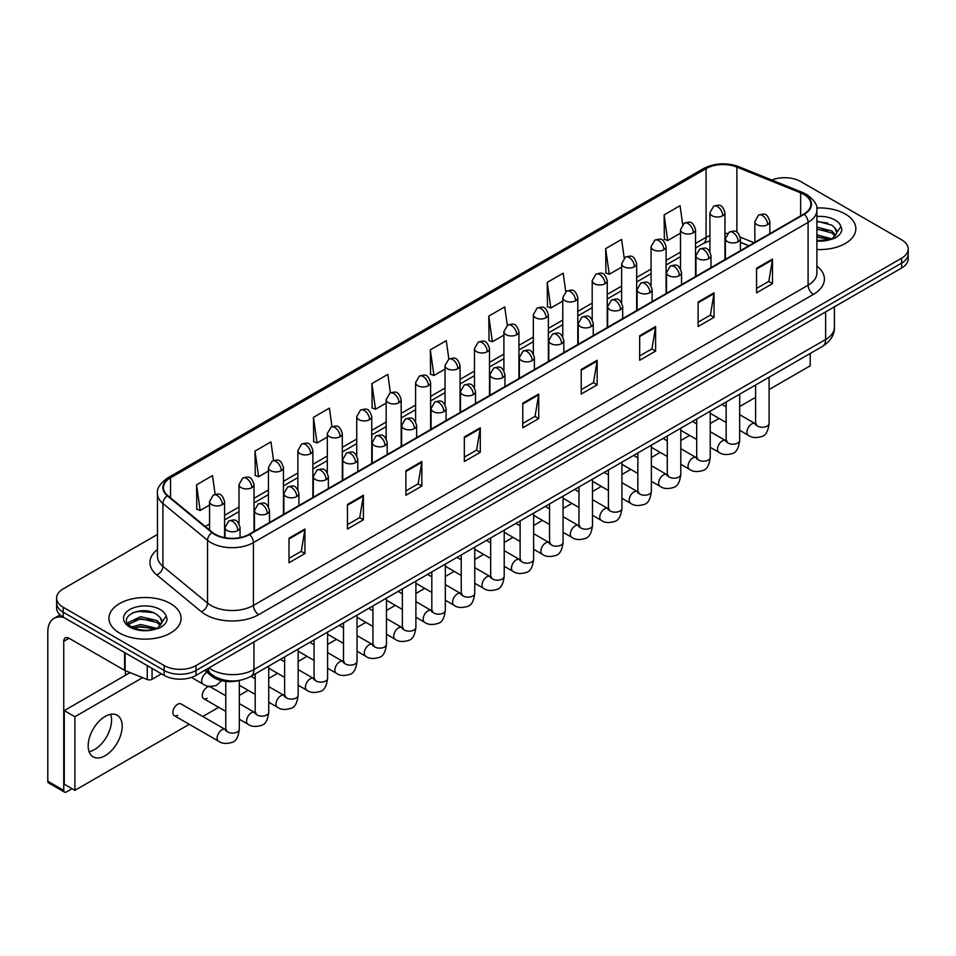 <?xml version="1.0" encoding="UTF-8"?>
<svg xmlns="http://www.w3.org/2000/svg" width="956" height="956" viewBox="0 0 956 956"><rect width="100%" height="100%" fill="white"/><g stroke="black" fill="none" stroke-linecap="round" stroke-linejoin="round"><path stroke-width="1.43" d="M748.787 245.823L740.422 242.442M239.789 680.361A22.538 13.014 180 0 1 211.575 676.083L204.668 670.395M845.283 214.036A36.065 20.817 0 0 0 816.747 208.014A36.065 20.817 0 0 1 845.283 214.036A36.065 20.817 0 0 1 855.847 228.759A36.065 20.817 0 0 0 845.283 214.036M170.526 603.595A36.065 20.817 0 0 0 131.223 599.089A36.065 20.817 0 0 0 108.96 618.317A36.065 20.817 0 0 0 119.524 633.039A36.065 20.817 0 0 0 158.827 637.556A36.065 20.817 0 0 0 181.09 618.317A36.065 20.817 0 0 0 170.526 603.595A36.065 20.817 0 0 0 131.223 599.089A36.065 20.817 0 0 0 108.96 618.317A36.065 20.817 0 0 0 119.524 633.039A36.065 20.817 0 0 0 158.827 637.556A36.065 20.817 0 0 0 181.09 618.317A36.065 20.817 0 0 0 170.526 603.595M803.841 194.403A24.043 13.886 180 0 1 810.879 204.214A24.043 13.886 180 0 1 803.841 214.036L249.157 534.273A24.043 13.886 180 0 1 212.471 532.42L167.826 495.614A24.043 13.886 180 0 1 163.476 487.656A24.043 13.886 180 0 1 170.526 477.833L706.09 168.626A24.043 13.886 180 0 1 736.885 167.073L800.626 192.849A24.043 13.886 180 0 1 803.841 194.403M804.259 194.152A24.641 14.232 0 0 0 800.973 192.562L737.219 166.786A24.641 14.232 0 0 0 705.659 168.387L170.096 477.594A24.641 14.232 0 0 0 167.336 495.817L211.969 532.623A24.641 14.232 0 0 0 249.588 534.524L804.259 214.275A24.641 14.232 0 0 0 804.259 194.152M157.465 534.452L63.204 588.872A22.538 13.014 0 0 0 56.607 598.074L56.607 607.897A22.538 13.014 0 0 0 63.204 617.098L164.157 675.378L164.157 670.467A22.538 13.014 0 0 0 196.028 670.467L901.604 263.115A22.538 13.014 0 0 0 908.2 253.914A22.538 13.014 0 0 1 901.604 263.115L196.028 670.467A22.538 13.014 0 0 1 164.157 670.467L63.204 612.187L164.157 670.467L164.157 665.555A22.538 13.014 0 0 0 196.028 665.555L901.604 258.204A22.538 13.014 0 0 0 908.2 249.002A22.538 13.014 0 0 0 901.604 239.801L800.65 181.521A22.538 13.014 0 0 0 771.827 180.051M56.607 602.985A22.538 13.014 0 0 0 63.204 612.187A22.538 13.014 0 0 1 56.607 602.985M289.011 538.204L289.011 562.737L304.952 553.536L304.952 529.003L289.011 538.204M289.011 558.388L301.283 551.301L304.88 529.815A6.011 3.466 -120 0 0 304.952 529.003M301.176 551.361L304.952 553.536M347.458 504.457L347.458 529.003L363.388 519.801L363.388 495.256L347.458 504.457M347.458 524.641L359.731 517.555L363.328 496.068A6.011 3.466 -120 0 0 363.388 495.256M359.623 517.614L363.388 519.801M405.894 470.722L405.894 495.256L421.835 486.054L421.835 461.509L405.894 470.722M405.894 490.906L418.166 483.82L421.775 462.334A6.011 3.466 -120 0 0 421.835 461.509M418.059 483.879L421.835 486.054M464.341 436.976L464.341 461.509L480.282 452.308L480.282 427.774L464.341 436.976M464.341 457.159L476.614 450.073L480.211 428.587A6.011 3.466 -120 0 0 480.282 427.774M476.506 450.133L480.282 452.308M756.555 268.266L756.555 292.811L772.496 283.609L772.496 259.064L756.555 268.266M756.555 288.449L768.827 281.363L772.424 259.877A6.011 3.466 -120 0 0 772.496 259.064M768.72 281.423L772.496 283.609M698.107 302.012L698.107 326.546L714.048 317.344L714.048 292.811L698.107 302.012M698.107 322.196L710.392 315.11L713.989 293.623A6.011 3.466 -120 0 0 714.048 292.811M710.284 315.169L714.048 317.344M639.672 335.747L639.672 360.293L655.601 351.091L655.601 326.546L639.672 335.747M639.672 355.931L651.944 348.844L655.541 327.358A6.011 3.466 -120 0 0 655.601 326.546M651.837 348.916L655.601 351.091M581.224 369.494L581.224 394.027L597.165 384.826L597.165 360.293L581.224 369.494M581.224 389.678L593.497 382.591L597.094 361.105A6.011 3.466 -120 0 0 597.165 360.293M593.389 382.651L597.165 384.826M522.777 403.229L522.777 427.774L538.718 418.573L538.718 394.027L522.777 403.229M522.777 423.424L535.061 416.326L538.658 394.852A6.011 3.466 -120 0 0 538.718 394.027M534.954 416.398L538.718 418.573M816.89 249.516A36.065 20.817 0 0 0 855.847 228.759A36.065 20.817 0 0 1 816.89 249.516M56.607 598.074A22.538 13.014 0 0 0 63.204 607.275L164.157 665.555M331.983 426.639L329.39 408.14L313.449 417.342L313.711 441.732M273.547 460.457L270.942 441.887L255.001 451.089L255.264 475.479M215.124 494.312L212.507 475.622L196.566 484.823L196.816 509.213M507.301 325.351L504.72 306.912L488.779 316.113L489.03 340.515M565.749 291.652L563.156 273.177L547.226 282.379L547.477 306.768M624.208 258.001L621.603 239.43L605.662 248.632L605.925 273.022M682.668 224.397L680.051 205.695L664.109 214.897L664.36 239.287M390.418 392.844L387.837 374.394L371.896 383.607L372.147 407.997M448.854 359.074L446.273 340.659L430.331 349.86L430.594 374.25M430.331 349.86L433.928 375.505L445.03 369.088M433.928 375.505L430.331 374.155M488.779 316.113L492.376 341.758L503.896 335.102M492.376 341.758L488.779 340.42M547.226 282.379L550.823 308.011L562.761 301.116M550.823 308.011L547.226 306.673M605.662 248.632L609.259 274.276L621.639 267.13M609.259 274.276L605.662 272.926M664.109 214.897L667.706 240.53L680.505 233.144M667.706 240.53L664.109 239.191M371.896 383.607L375.493 409.24L386.164 403.085M375.493 409.24L371.896 407.901M313.449 417.342L317.045 442.987L327.299 437.071M317.045 442.987L313.449 441.636M255.001 451.089L258.61 476.721L268.421 471.057M258.61 476.721L255.001 475.383M196.566 484.823L200.163 510.468L209.555 505.043M200.163 510.468L196.566 509.118M164.157 675.378A22.538 13.014 0 0 0 196.028 675.378L901.604 268.027A22.538 13.014 0 0 0 908.2 258.813L908.2 249.002M816.89 240.47L829.473 239.837L834.241 238.438C838.83 236.084 841.376 233.156 841.878 229.631L840.933 226.584L836.763 232.439A16.981 9.811 0 0 0 834.839 227.91L831.804 225.138L816.89 221.183M836.512 233.599L832.365 238.606M816.89 234.853L831.971 238.892M816.89 236.801L830.083 239.705M816.89 227.062L831.792 230.982L835.735 235.092M816.89 229.01L831.792 232.929L835.078 236.013M834.839 227.91L836.751 232.666M816.89 221.649L827.753 223.035M816.89 229.44L827.585 230.778M816.89 237.231L827.585 238.57M161.767 623.169L162.018 621.998A16.981 9.811 0 0 0 160.094 617.468L157.059 614.696C141.392 603.63 115.306 618.078 131.414 626.67C137.987 630.231 145.754 631.139 154.717 629.395L159.497 628.008C164.074 625.654 166.619 622.715 167.133 619.189L166.189 616.142L157.609 628.176M131.916 626.969L140.628 624.495L157.214 628.451M152.829 628.14L139.289 626.969L133.912 627.949L140.628 626.443L155.326 629.263M128.104 623.814L128.618 622.344L140.628 616.704L157.035 620.54L160.99 624.65M128.582 624.376L140.628 618.652L157.035 622.487L160.333 625.582M160.094 617.468L162.006 622.237M132.633 612.736L139.289 611.386L153.008 612.605M133.9 620.157L139.289 619.177L152.829 620.348M94.548 749.552A24.043 13.886 120 0 0 110.657 714.299A24.043 13.886 120 0 1 94.548 749.552A24.043 13.886 120 0 1 89.087 751.667A24.043 13.886 120 0 0 94.548 749.552M152.064 668.399L152.064 679.286L161.492 673.837M64.327 617.743A30.054 17.351 -120 0 0 54.026 618.365A30.054 17.351 -120 0 0 47.8 632.131L47.8 781.207L63.741 790.409L63.741 641.333A7.517 4.338 60 0 1 65.295 637.891A7.517 4.338 60 0 1 69.047 638.261L124.603 670.335L124.603 652.542M63.741 790.409A3.752 2.175 120 0 0 64.518 792.13L48.577 782.928A3.752 2.175 -60 0 1 47.8 781.207M64.518 792.13A3.752 2.175 120 0 0 66.394 791.938L72.023 788.688M125.367 675.318L125.367 670.682M152.064 679.286A3.752 2.175 180 0 1 147.26 679.525L125.105 670.574A3.752 2.175 180 0 1 124.603 670.335M174.267 715.65L218.53 741.199A6.764 3.908 -60 0 1 217.49 735.785A6.764 3.908 -60 0 1 221.911 729.822A6.764 3.908 -60 0 1 222.21 729.667A6.764 3.908 -60 0 1 225.293 729.488L181.031 703.939A6.764 3.908 120 0 0 177.649 704.273A6.764 3.908 120 0 0 173.227 710.236A6.764 3.908 120 0 0 174.267 715.65A6.764 3.908 120 0 0 177.649 715.315M225.771 695.777L210.463 686.946A6.764 3.908 120 0 0 207.082 687.28A6.764 3.908 120 0 0 202.66 693.243A6.764 3.908 120 0 0 203.7 698.657A6.764 3.908 120 0 0 207.082 698.322M105.184 755.682A24.043 13.886 120 0 0 120.886 734.495A24.043 13.886 120 0 0 117.206 715.231A24.043 13.886 120 0 0 105.184 716.414A24.043 13.886 120 0 0 89.47 737.602A24.043 13.886 120 0 0 93.162 756.877A24.043 13.886 120 0 0 105.184 755.682M769.102 389.546L810.21 365.813L810.21 353.469M142.587 677.649L74.891 716.725L74.891 790.349L189.276 724.313M202.791 716.498L218.709 707.321M239.299 695.43L248.142 690.328M268.732 678.437L277.575 673.335M298.164 661.444L307.007 656.342M327.597 644.452L336.44 639.349M357.03 627.459L365.873 622.356M386.463 610.466L395.306 605.363M415.896 593.473L424.739 588.358M445.329 576.48L454.172 571.365M474.762 559.487L483.605 554.372M504.206 542.494L513.049 537.38M533.639 525.489L542.482 520.387M563.072 508.496L571.915 503.394M592.505 491.504L601.348 486.401M621.938 474.511L630.781 469.408M651.371 457.518L660.214 452.415M680.803 440.525L689.646 435.422M710.236 423.532L719.079 418.429M739.669 406.539L755.587 397.349M130.088 672.594L64.267 710.595L64.267 784.207L74.891 790.349M74.891 716.725L64.267 710.595M211.575 674.446L211.575 676.083M816.89 266.055A37.571 21.689 180 0 1 813.401 294.4L258.729 614.636A7.517 4.338 60 0 1 253.412 605.435L808.095 285.199A30.054 17.351 0 0 0 816.89 272.926L816.89 210.105A30.054 17.351 180 0 1 808.095 222.378A7.517 4.338 -120 0 0 804.259 214.275M258.729 614.636A37.571 21.689 180 0 1 205.6 614.636A37.571 21.689 180 0 1 201.381 611.744L156.748 574.938A37.571 21.689 180 0 1 157.465 549.485M210.906 605.435A30.054 17.351 0 0 0 253.412 605.435L253.412 542.614A30.054 17.351 180 0 1 207.536 540.295L162.902 503.489A30.054 17.351 180 0 1 157.465 493.547L157.465 556.368A30.054 17.351 0 0 0 162.902 566.322L207.536 603.116A30.054 17.351 0 0 0 210.906 605.435M816.89 210.105C817.894 205.409 814.44 200.174 806.529 194.403L802.586 192.479A7.517 3.513 112 0 0 800.973 192.562M802.586 192.479L738.833 166.714C726.393 162.305 714.574 162.95 703.389 168.626A7.517 4.338 60 0 1 705.659 168.387M170.096 477.594A7.517 4.338 -120 0 0 167.826 477.833C160.022 483.437 156.581 488.671 157.465 493.547M167.336 495.817A7.517 5.031 129.5 0 0 162.902 503.489L162.902 566.322A7.517 5.031 -50.5 0 1 156.748 574.938M738.833 166.714A7.517 3.513 112 0 0 737.219 166.786M211.969 532.623A7.517 5.031 129.5 0 0 207.536 540.295L207.536 603.116A7.517 5.031 -50.5 0 1 201.381 611.744M249.588 534.524A7.517 4.338 60 0 1 253.412 542.614L808.095 222.378L808.095 285.199A7.517 4.338 60 0 0 813.401 294.4M196.028 665.555L196.028 675.378M901.604 258.204L901.604 268.027M63.204 607.275L63.204 617.098M170.526 477.833L170.526 497.837M800.626 192.849L800.626 215.889M736.885 167.073L736.885 232.224M754.105 242.752L740.291 237.16M727.397 233.503A24.043 13.886 0 0 0 724.959 233.324M709.938 235.535A24.043 13.886 0 0 0 706.09 237.339L695.526 243.433M706.09 168.626L706.09 237.339A13.527 7.803 60 0 1 703.281 243.529L695.526 248.01M680.505 252.109L666.093 260.426M651.072 269.102L636.66 277.419M621.639 286.107L607.227 294.424M592.194 303.1L577.794 311.417M562.761 320.093L548.362 328.41M533.329 337.086L518.929 345.403M503.896 354.079L489.496 362.396M474.463 371.071L460.063 379.389M445.03 388.064L430.618 396.382M415.597 405.057L401.185 413.374M386.164 422.05L371.753 430.367M356.731 439.043L342.32 447.36M327.299 456.036L312.887 464.353M297.866 473.029L283.454 481.346M268.421 490.022L254.021 498.339M238.988 507.015L224.588 515.332M209.555 524.008L205.265 526.481M522.777 404.006L538.658 394.852M581.224 370.271L597.094 361.105M639.672 336.524L655.541 327.358M698.107 302.789L713.989 293.623M756.555 269.042L772.424 259.877M464.341 437.752L480.211 428.587M405.894 471.499L421.775 462.334M347.458 505.234L363.328 496.068M289.011 538.981L304.88 529.815M208.946 667.921A30.054 17.351 0 0 0 211.443 669.547A30.054 17.351 0 0 0 253.949 669.547L825.625 339.488A30.054 17.351 0 0 0 834.421 327.227C834.648 334.684 830.668 341.065 822.507 346.371L250.831 676.43A15.033 8.676 60 0 0 253.949 669.547L253.949 641.942M825.625 311.883L825.625 339.488A15.033 8.676 60 0 1 822.507 346.371M208.133 668.387A15.033 10.05 129.5 0 0 210.822 673.849L205.815 669.726M767.656 224.672A7.517 4.338 0 0 0 769.855 221.613C766.808 211.969 763.844 213.893 758.586 215.1A7.517 4.338 60 0 1 762.35 215.47A7.517 4.338 -120 0 1 767.656 224.672A7.517 4.338 0 0 1 757.033 224.672A7.517 4.338 0 0 1 754.834 221.613L758.586 215.1M739.669 430.32L748.333 435.315A6.764 3.908 -60 0 1 747.305 429.901A6.764 3.908 -60 0 1 751.715 423.938A6.764 3.908 -60 0 1 752.014 423.783A6.764 3.908 -60 0 1 755.097 423.604L739.669 414.701M755.969 424.285L755.36 424.787L755.587 423.329A6.764 3.908 -0 0 0 757.558 426.089A6.764 3.908 -0 0 0 766.82 426.257A6.764 3.908 -0 0 0 769.102 423.329C768.182 431.18 765.744 435.566 761.812 436.486C756.16 438.207 751.667 437.812 748.333 435.315M722.76 215.757A7.517 4.338 0 0 0 724.959 212.686C721.911 203.042 718.948 204.966 713.69 206.173A7.517 4.338 60 0 1 717.454 206.544A7.517 4.338 -120 0 1 722.76 215.757A7.517 4.338 0 0 1 712.136 215.757A7.517 4.338 0 0 1 709.938 212.686L713.69 206.173M738.223 241.677A7.517 4.338 0 0 0 740.422 238.606C737.375 228.962 734.411 230.886 729.153 232.093A7.517 4.338 60 0 1 732.905 232.463A7.517 4.338 -120 0 1 738.223 241.677A7.517 4.338 0 0 1 727.6 241.677A7.517 4.338 0 0 1 725.401 238.606L729.153 232.093M710.236 447.312L718.9 452.308A6.764 3.908 -60 0 1 717.872 446.894A6.764 3.908 -60 0 1 722.282 440.931A6.764 3.908 -60 0 1 722.581 440.776A6.764 3.908 -60 0 1 725.664 440.596L710.236 431.694M726.536 441.278L725.927 441.78L726.154 440.322A6.764 3.908 -0 0 0 728.125 443.082A6.764 3.908 -0 0 0 737.387 443.249A6.764 3.908 -0 0 0 739.669 440.322C738.749 448.173 736.311 452.558 732.38 453.479C726.727 455.199 722.234 454.805 718.9 452.308M708.79 258.67A7.517 4.338 0 0 0 710.989 255.599C707.942 245.955 704.978 247.879 699.72 249.086A7.517 4.338 60 0 1 703.473 249.468A7.517 4.338 -120 0 1 708.79 258.67A7.517 4.338 0 0 1 698.167 258.67A7.517 4.338 0 0 1 695.968 255.599L699.72 249.086M680.803 464.305L689.467 469.3A6.764 3.908 -60 0 1 688.428 463.887A6.764 3.908 -60 0 1 692.849 457.924A6.764 3.908 -60 0 1 693.148 457.769A6.764 3.908 -60 0 1 696.231 457.589L680.803 448.687M697.103 458.271L696.494 458.772L696.709 457.315A6.764 3.908 -0 0 0 698.693 460.075A6.764 3.908 -0 0 0 707.954 460.242A6.764 3.908 -0 0 0 710.236 457.315C709.316 465.166 706.878 469.551 702.947 470.471C697.294 472.192 692.801 471.798 689.467 469.3M679.358 275.663A7.517 4.338 0 0 0 681.556 272.591C678.509 262.948 675.545 264.872 670.287 266.079A7.517 4.338 60 0 1 674.04 266.461A7.517 4.338 -120 0 1 679.358 275.663A7.517 4.338 0 0 1 668.734 275.663A7.517 4.338 0 0 1 666.523 272.591L670.287 266.079M651.371 481.298L660.034 486.293A6.764 3.908 -60 0 1 658.995 480.88A6.764 3.908 -60 0 1 663.416 474.917A6.764 3.908 -60 0 1 663.715 474.762A6.764 3.908 -60 0 1 666.798 474.582L651.371 465.68M667.67 475.263L667.061 475.765L667.276 474.307A6.764 3.908 -0 0 0 669.26 477.068A6.764 3.908 -0 0 0 678.509 477.235A6.764 3.908 -0 0 0 680.803 474.307C679.883 482.159 677.446 486.544 673.514 487.464C667.862 489.185 663.368 488.791 660.034 486.293M649.925 292.656A7.517 4.338 0 0 0 652.123 289.584C649.076 279.941 646.113 281.865 640.855 283.072A7.517 4.338 60 0 1 644.607 283.454A7.517 4.338 -120 0 1 649.925 292.656A7.517 4.338 0 0 1 639.301 292.656A7.517 4.338 0 0 1 637.09 289.584L640.855 283.072M621.938 498.291L630.602 503.298A6.764 3.908 -60 0 1 629.562 497.873A6.764 3.908 -60 0 1 633.983 491.91A6.764 3.908 -60 0 1 634.282 491.754A6.764 3.908 -60 0 1 637.365 491.575L621.938 482.672M638.238 492.256L637.628 492.758L637.843 491.3A6.764 3.908 -0 0 0 639.827 494.061A6.764 3.908 -0 0 0 649.076 494.228A6.764 3.908 -0 0 0 651.371 491.3C650.438 499.151 648.013 503.537 644.081 504.457C638.429 506.178 633.936 505.784 630.602 503.298M693.327 232.75A7.517 4.338 0 0 0 695.526 229.679C692.479 220.035 689.515 221.959 684.257 223.166A7.517 4.338 60 0 1 688.021 223.537A7.517 4.338 -120 0 1 693.327 232.75A7.517 4.338 0 0 1 682.703 232.75A7.517 4.338 0 0 1 680.505 229.679L684.257 223.166M663.894 249.743A7.517 4.338 0 0 0 666.093 246.672C663.046 237.028 660.082 238.952 654.824 240.159A7.517 4.338 60 0 1 658.576 240.542A7.517 4.338 -120 0 1 663.894 249.743A7.517 4.338 0 0 1 653.271 249.743A7.517 4.338 0 0 1 651.072 246.672L654.824 240.159M634.461 266.736A7.517 4.338 0 0 0 636.66 263.665C633.613 254.021 630.649 255.945 625.391 257.152A7.517 4.338 60 0 1 629.144 257.534A7.517 4.338 -120 0 1 634.461 266.736A7.517 4.338 0 0 1 623.838 266.736A7.517 4.338 0 0 1 621.639 263.665L625.391 257.152M840.933 226.584A21.498 12.404 0 0 0 834.97 219.988A21.498 12.404 0 0 0 816.89 216.462M816.89 241.055A21.498 12.404 0 0 0 829.473 239.837M166.189 616.142A21.498 12.404 0 0 0 160.226 609.546A21.498 12.404 0 0 0 129.825 609.546A21.498 12.404 0 0 0 129.825 627.1A21.498 12.404 0 0 0 154.717 629.395M63.741 641.333L69.047 638.261M125.105 652.828L125.105 670.574M147.26 679.525L147.26 665.615M620.492 309.648A7.517 4.338 0 0 0 622.691 306.577C619.643 296.946 616.68 298.858 611.422 300.076A7.517 4.338 60 0 1 615.174 300.447A7.517 4.338 -120 0 1 620.492 309.648A7.517 4.338 0 0 1 609.856 309.648A7.517 4.338 0 0 1 607.658 306.577L611.422 300.076M592.505 515.284L601.169 520.291A6.764 3.908 -60 0 1 600.129 514.866A6.764 3.908 -60 0 1 604.551 508.903A6.764 3.908 -60 0 1 604.849 508.747A6.764 3.908 -60 0 1 607.932 508.568L592.505 499.665M608.805 509.261L608.195 509.751L608.41 508.293A6.764 3.908 -0 0 0 610.394 511.054A6.764 3.908 -0 0 0 619.643 511.221A6.764 3.908 -0 0 0 621.938 508.293C621.006 516.144 618.58 520.53 614.636 521.45C608.996 523.171 604.503 522.789 601.169 520.291M591.059 326.641A7.517 4.338 0 0 0 593.258 323.57C590.211 313.938 587.247 315.85 581.989 317.069A7.517 4.338 60 0 1 585.741 317.44A7.517 4.338 -120 0 1 591.059 326.641A7.517 4.338 0 0 1 580.423 326.641A7.517 4.338 0 0 1 578.225 323.57L581.989 317.069M563.072 532.277L571.736 537.284A6.764 3.908 -60 0 1 570.696 531.859A6.764 3.908 -60 0 1 575.118 525.908A6.764 3.908 -60 0 1 575.416 525.74A6.764 3.908 -60 0 1 578.5 525.573L563.072 516.658M579.36 526.254L578.762 526.744L578.978 525.286A6.764 3.908 -0 0 0 580.961 528.047A6.764 3.908 -0 0 0 590.211 528.214A6.764 3.908 -0 0 0 592.505 525.286C591.573 533.137 589.147 537.523 585.203 538.443C579.551 540.164 575.07 539.782 571.736 537.284M561.614 343.634A7.517 4.338 0 0 0 563.825 340.563C560.766 330.931 557.802 332.843 552.544 334.062A7.517 4.338 60 0 1 556.308 334.433A7.517 4.338 -120 0 1 561.614 343.634A7.517 4.338 0 0 1 550.991 343.634A7.517 4.338 0 0 1 548.792 340.563L552.544 334.062M533.639 549.27L542.303 554.277A6.764 3.908 -60 0 1 541.263 548.852A6.764 3.908 -60 0 1 545.685 542.9A6.764 3.908 -60 0 1 545.984 542.733A6.764 3.908 -60 0 1 549.067 542.566L533.639 533.651M549.927 543.247L549.33 543.737L549.545 542.279A6.764 3.908 -0 0 0 551.528 545.04A6.764 3.908 -0 0 0 560.778 545.207A6.764 3.908 -0 0 0 563.072 542.279C562.14 550.13 559.714 554.516 555.771 555.436C550.118 557.157 545.625 556.774 542.303 554.277M605.029 283.729A7.517 4.338 0 0 0 607.227 280.658C604.18 271.026 601.216 272.938 595.958 274.157A7.517 4.338 60 0 1 599.711 274.527A7.517 4.338 -120 0 1 605.029 283.729A7.517 4.338 0 0 1 594.405 283.729A7.517 4.338 0 0 1 592.194 280.658L595.958 274.157M575.596 300.722A7.517 4.338 0 0 0 577.794 297.651C574.747 288.019 571.784 289.931 566.526 291.15A7.517 4.338 60 0 1 570.278 291.52A7.517 4.338 -120 0 1 575.596 300.722A7.517 4.338 0 0 1 564.972 300.722A7.517 4.338 0 0 1 562.761 297.651L566.526 291.15M546.163 317.715A7.517 4.338 0 0 0 548.362 314.644C545.314 305.012 542.351 306.924 537.093 308.143A7.517 4.338 60 0 1 540.845 308.513A7.517 4.338 -120 0 1 546.163 317.715A7.517 4.338 0 0 1 535.527 317.715A7.517 4.338 0 0 1 533.329 314.644L537.093 308.143M532.181 360.627A7.517 4.338 0 0 0 534.392 357.556C531.333 347.924 528.369 349.836 523.111 351.055A7.517 4.338 60 0 1 526.875 351.426A7.517 4.338 -120 0 1 532.181 360.627A7.517 4.338 0 0 1 521.558 360.627A7.517 4.338 0 0 1 519.359 357.556L523.111 351.055M504.206 566.263L512.87 571.27A6.764 3.908 -60 0 1 511.83 565.844A6.764 3.908 -60 0 1 516.252 559.893A6.764 3.908 -60 0 1 516.551 559.726A6.764 3.908 -60 0 1 519.622 559.559L504.206 550.644M520.494 560.24L519.897 560.742L520.112 559.272A6.764 3.908 -0 0 0 522.096 562.032A6.764 3.908 -0 0 0 531.345 562.2A6.764 3.908 -0 0 0 533.639 559.272C532.707 567.123 530.281 571.509 526.338 572.429C520.685 574.15 516.192 573.767 512.87 571.27M502.748 377.62A7.517 4.338 0 0 0 504.947 374.549C501.9 364.917 498.936 366.829 493.678 368.048A7.517 4.338 60 0 1 497.443 368.419A7.517 4.338 -120 0 1 502.748 377.62A7.517 4.338 0 0 1 492.125 377.62A7.517 4.338 0 0 1 489.926 374.549L493.678 368.048M474.762 583.256L483.437 588.263A6.764 3.908 -60 0 1 482.398 582.837A6.764 3.908 -60 0 1 486.807 576.886A6.764 3.908 -60 0 1 487.118 576.719A6.764 3.908 -60 0 1 490.189 576.552L474.762 567.637M491.061 577.233L490.464 577.735L490.679 576.265A6.764 3.908 -0 0 0 492.663 579.025A6.764 3.908 -0 0 0 501.912 579.193A6.764 3.908 -0 0 0 504.206 576.265C503.274 584.116 500.836 588.514 496.905 589.422C491.253 591.143 486.759 590.76 483.437 588.263M473.316 394.613A7.517 4.338 0 0 0 475.514 391.542C472.467 381.91 469.504 383.822 464.246 385.041A7.517 4.338 60 0 1 468.01 385.411A7.517 4.338 -120 0 1 473.316 394.613A7.517 4.338 0 0 1 462.692 394.613A7.517 4.338 0 0 1 460.493 391.542L464.246 385.041M445.329 600.249L453.992 605.256A6.764 3.908 -60 0 1 452.965 599.83A6.764 3.908 -60 0 1 457.374 593.879A6.764 3.908 -60 0 1 457.673 593.712A6.764 3.908 -60 0 1 460.756 593.545L445.329 584.63M461.629 594.226L461.031 594.728L461.246 593.258A6.764 3.908 -0 0 0 463.218 596.018A6.764 3.908 -0 0 0 472.479 596.186A6.764 3.908 -0 0 0 474.762 593.258C473.841 601.121 471.404 605.507 467.472 606.427C461.82 608.135 457.327 607.753 453.992 605.256M443.883 411.606A7.517 4.338 0 0 0 446.082 408.535C443.034 398.903 440.071 400.827 434.813 402.034A7.517 4.338 60 0 1 438.565 402.404A7.517 4.338 -120 0 1 443.883 411.606A7.517 4.338 0 0 1 433.259 411.606A7.517 4.338 0 0 1 431.06 408.535L434.813 402.034M415.896 617.241L424.56 622.248A6.764 3.908 -60 0 1 423.532 616.823A6.764 3.908 -60 0 1 427.941 610.872A6.764 3.908 -60 0 1 428.24 610.705A6.764 3.908 -60 0 1 431.323 610.537L415.896 601.623M432.196 611.219L431.586 611.721L431.813 610.251A6.764 3.908 -0 0 0 433.785 613.011A6.764 3.908 -0 0 0 443.046 613.19A6.764 3.908 -0 0 0 445.329 610.251C444.409 618.114 441.971 622.499 438.039 623.42C432.387 625.128 427.894 624.746 424.56 622.248M414.45 428.599A7.517 4.338 0 0 0 416.649 425.528C413.601 415.896 410.638 417.82 405.38 419.027A7.517 4.338 60 0 1 409.132 419.397A7.517 4.338 -120 0 1 414.45 428.599A7.517 4.338 0 0 1 403.826 428.599A7.517 4.338 0 0 1 401.628 425.528L405.38 419.027M386.463 634.234L395.127 639.241A6.764 3.908 -60 0 1 394.087 633.828A6.764 3.908 -60 0 1 398.509 627.865A6.764 3.908 -60 0 1 398.807 627.698A6.764 3.908 -60 0 1 401.89 627.53L386.463 618.628M402.763 628.212L402.153 628.713L402.368 627.255A6.764 3.908 -0 0 0 404.352 630.016A6.764 3.908 -0 0 0 413.613 630.183A6.764 3.908 -0 0 0 415.896 627.255C414.976 635.107 412.538 639.492 408.606 640.412C402.954 642.121 398.461 641.739 395.127 639.241M516.73 334.708A7.517 4.338 0 0 0 518.929 331.636C515.881 322.005 512.918 323.917 507.66 325.136A7.517 4.338 60 0 1 511.412 325.506A7.517 4.338 -120 0 1 516.73 334.708A7.517 4.338 0 0 1 506.094 334.708A7.517 4.338 0 0 1 503.896 331.636L507.66 325.136M487.285 351.7A7.517 4.338 0 0 0 489.496 348.629C486.437 338.998 483.473 340.91 478.215 342.129A7.517 4.338 60 0 1 481.979 342.499A7.517 4.338 -120 0 1 487.285 351.7A7.517 4.338 0 0 1 476.662 351.7A7.517 4.338 0 0 1 474.463 348.629L478.215 342.129M457.852 368.693A7.517 4.338 0 0 0 460.063 365.622C457.004 355.99 454.04 357.903 448.782 359.121A7.517 4.338 60 0 1 452.547 359.492A7.517 4.338 -120 0 1 457.852 368.693A7.517 4.338 0 0 1 447.229 368.693A7.517 4.338 0 0 1 445.03 365.622L448.782 359.121M428.419 385.686A7.517 4.338 0 0 0 430.618 382.615C427.571 372.983 424.607 374.895 419.349 376.114A7.517 4.338 60 0 1 423.114 376.485A7.517 4.338 -120 0 1 428.419 385.686A7.517 4.338 0 0 1 417.796 385.686A7.517 4.338 0 0 1 415.597 382.615L419.349 376.114M398.987 402.679A7.517 4.338 0 0 0 401.185 399.608C398.138 389.976 395.175 391.9 389.917 393.107A7.517 4.338 60 0 1 393.681 393.478A7.517 4.338 -120 0 1 398.987 402.679A7.517 4.338 0 0 1 388.363 402.679A7.517 4.338 0 0 1 386.164 399.608L389.917 393.107M385.017 445.592A7.517 4.338 0 0 0 387.216 442.52C384.169 432.889 381.205 434.813 375.947 436.02A7.517 4.338 60 0 1 379.699 436.39A7.517 4.338 -120 0 1 385.017 445.592A7.517 4.338 0 0 1 374.394 445.592A7.517 4.338 0 0 1 372.195 442.52L375.947 436.02M357.03 651.227L365.694 656.234A6.764 3.908 -60 0 1 364.654 650.821A6.764 3.908 -60 0 1 369.076 644.858A6.764 3.908 -60 0 1 369.375 644.691A6.764 3.908 -60 0 1 372.458 644.523L357.03 635.62M373.33 645.204L372.721 645.706L372.936 644.248A6.764 3.908 -0 0 0 374.919 647.009A6.764 3.908 -0 0 0 384.181 647.176A6.764 3.908 -0 0 0 386.463 644.248C385.543 652.1 383.105 656.485 379.174 657.405C373.521 659.126 369.028 658.732 365.694 656.234M355.584 462.585A7.517 4.338 0 0 0 357.783 459.525C354.736 449.882 351.772 451.806 346.514 453.013A7.517 4.338 60 0 1 350.266 453.383A7.517 4.338 -120 0 1 355.584 462.585A7.517 4.338 0 0 1 344.961 462.585A7.517 4.338 0 0 1 342.75 459.525L346.514 453.013M327.597 668.22L336.261 673.227A6.764 3.908 -60 0 1 335.221 667.814A6.764 3.908 -60 0 1 339.643 661.851A6.764 3.908 -60 0 1 339.942 661.683A6.764 3.908 -60 0 1 343.025 661.516L327.597 652.613M343.897 662.197L343.288 662.699L343.503 661.241A6.764 3.908 -0 0 0 345.486 664.002A6.764 3.908 -0 0 0 354.736 664.169A6.764 3.908 -0 0 0 357.03 661.241C356.098 669.092 353.672 673.478 349.741 674.398C344.088 676.119 339.595 675.725 336.261 673.227M326.151 479.577A7.517 4.338 0 0 0 328.35 476.518C325.303 466.875 322.339 468.799 317.081 470.005A7.517 4.338 60 0 1 320.834 470.376A7.517 4.338 -120 0 1 326.151 479.577A7.517 4.338 0 0 1 315.516 479.577A7.517 4.338 0 0 1 313.317 476.518L317.081 470.005M298.164 685.225L306.828 690.22A6.764 3.908 -60 0 1 305.789 684.807A6.764 3.908 -60 0 1 310.21 678.844A6.764 3.908 -60 0 1 310.509 678.676A6.764 3.908 -60 0 1 313.592 678.509L298.164 669.606M314.464 679.19L313.855 679.692L314.07 678.234A6.764 3.908 -0 0 0 316.054 680.995A6.764 3.908 -0 0 0 325.303 681.162A6.764 3.908 -0 0 0 327.597 678.234C326.665 686.085 324.239 690.471 320.296 691.391C314.655 693.112 310.162 692.718 306.828 690.22M296.719 496.57A7.517 4.338 0 0 0 298.917 493.511C295.87 483.867 292.906 485.791 287.648 486.998A7.517 4.338 60 0 1 291.401 487.369A7.517 4.338 -120 0 1 296.719 496.57A7.517 4.338 0 0 1 286.083 496.57A7.517 4.338 0 0 1 283.884 493.511L287.648 486.998M268.732 702.218L277.395 707.213A6.764 3.908 -60 0 1 276.356 701.8A6.764 3.908 -60 0 1 280.777 695.837A6.764 3.908 -60 0 1 281.076 695.669A6.764 3.908 -60 0 1 284.159 695.502L268.732 686.599M285.031 696.183L284.422 696.685L284.637 695.227A6.764 3.908 -0 0 0 286.621 697.988A6.764 3.908 -0 0 0 295.87 698.155A6.764 3.908 -0 0 0 298.164 695.227C297.232 703.078 294.807 707.464 290.863 708.384C285.211 710.105 280.729 709.711 277.395 707.213M267.286 513.563A7.517 4.338 0 0 0 269.484 510.504C266.437 500.86 263.462 502.784 258.216 503.991A7.517 4.338 60 0 1 261.968 504.362A7.517 4.338 -120 0 1 267.286 513.563A7.517 4.338 0 0 1 256.65 513.563A7.517 4.338 0 0 1 254.451 510.504L258.216 503.991M239.299 719.211L247.963 724.206A6.764 3.908 -60 0 1 246.923 718.793A6.764 3.908 -60 0 1 251.344 712.829A6.764 3.908 -60 0 1 251.643 712.674A6.764 3.908 -60 0 1 254.726 712.495L239.299 703.592M255.587 713.176L254.989 713.678L255.204 712.22A6.764 3.908 -0 0 0 257.188 714.98A6.764 3.908 -0 0 0 266.437 715.148A6.764 3.908 -0 0 0 268.732 712.22C267.8 720.071 265.374 724.457 261.43 725.377C255.778 727.098 251.297 726.703 247.963 724.206M237.841 530.556A7.517 4.338 0 0 0 240.052 527.497C236.992 517.853 234.029 519.777 228.771 520.984A7.517 4.338 60 0 1 232.535 521.355A7.517 4.338 -120 0 1 237.841 530.556A7.517 4.338 0 0 1 227.217 530.556A7.517 4.338 0 0 1 225.019 527.497L228.771 520.984M226.154 730.169L225.556 730.671L225.771 729.213A6.764 3.908 -0 0 0 227.755 731.973A6.764 3.908 -0 0 0 237.004 732.141A6.764 3.908 -0 0 0 239.299 729.213C238.367 737.064 235.941 741.45 231.997 742.37C226.345 744.091 221.852 743.696 218.53 741.199M369.554 419.672A7.517 4.338 0 0 0 371.753 416.601C368.705 406.969 365.742 408.893 360.484 410.1A7.517 4.338 60 0 1 364.236 410.471A7.517 4.338 -120 0 1 369.554 419.672A7.517 4.338 0 0 1 358.93 419.672A7.517 4.338 0 0 1 356.731 416.601L360.484 410.1M340.121 436.665A7.517 4.338 0 0 0 342.32 433.606C339.272 423.962 336.309 425.886 331.051 427.093A7.517 4.338 60 0 1 334.803 427.463A7.517 4.338 -120 0 1 340.121 436.665A7.517 4.338 0 0 1 329.497 436.665A7.517 4.338 0 0 1 327.299 433.606L331.051 427.093M310.688 453.658A7.517 4.338 0 0 0 312.887 450.599C309.84 440.955 306.876 442.879 301.618 444.086A7.517 4.338 60 0 1 305.37 444.456A7.517 4.338 -120 0 1 310.688 453.658A7.517 4.338 0 0 1 300.065 453.658A7.517 4.338 0 0 1 297.866 450.599L301.618 444.086M281.255 470.651A7.517 4.338 0 0 0 283.454 467.592C280.407 457.948 277.443 459.872 272.185 461.079A7.517 4.338 60 0 1 275.937 461.449A7.517 4.338 -120 0 1 281.255 470.651A7.517 4.338 0 0 1 270.632 470.651A7.517 4.338 0 0 1 268.421 467.592L272.185 461.079M251.822 487.644A7.517 4.338 0 0 0 254.021 484.584C250.974 474.941 248.01 476.865 242.752 478.072A7.517 4.338 60 0 1 246.505 478.442A7.517 4.338 -120 0 1 251.822 487.644A7.517 4.338 0 0 1 241.199 487.644A7.517 4.338 0 0 1 238.988 484.584L242.752 478.072M222.389 504.637A7.517 4.338 0 0 0 224.588 501.577C221.541 491.934 218.577 493.858 213.319 495.065A7.517 4.338 60 0 1 217.072 495.435A7.517 4.338 -120 0 1 222.389 504.637A7.517 4.338 0 0 1 211.754 504.637A7.517 4.338 0 0 1 209.555 501.577L213.319 495.065M221.601 680.684L216.534 685.285C210.882 687.005 206.4 686.611 203.066 684.114A6.764 3.908 -60 0 1 201.668 681.019A6.764 3.908 -60 0 1 206.747 672.582A6.764 3.908 -60 0 1 207.117 672.403M703.389 168.626L167.826 477.833M709.938 240.781L703.281 243.529M680.505 256.686L666.093 265.003M651.072 273.679L636.66 281.996M621.639 290.672L607.227 298.989M592.194 307.665L577.794 315.982M562.761 324.658L548.362 332.975M533.329 341.65L518.929 349.968M503.896 358.655L489.496 366.973M474.463 375.648L460.063 383.965M445.03 392.641L430.618 400.958M415.597 409.634L401.185 417.951M386.164 426.627L371.753 434.944M356.731 443.62L342.32 451.937M327.299 460.613L312.887 468.93M297.866 477.606L283.454 485.923M268.421 494.599L254.021 502.916M238.988 511.591L224.588 519.909M209.555 528.584L208.528 529.182M748.954 245.728L740.422 242.274M250.831 676.43C238.737 682.5 226.644 682.5 214.55 676.43L210.822 673.849M834.421 327.227L834.421 306.804M756.471 424.153L755.097 423.604M769.102 377.202L769.102 423.329M769.855 233.646L769.855 221.613M726.154 422.504L710.236 413.327M755.587 385.017L755.587 423.329M754.834 242.322L754.834 221.613M726.154 406.886L721.923 404.448M724.959 259.566L724.959 212.686M709.938 251.763L709.938 212.686M727.038 441.146L725.664 440.596M739.669 394.195L739.669 440.322M740.422 250.651L740.422 238.606M696.709 439.497L680.803 430.32M726.154 402.01L726.154 440.322M725.401 259.327L725.401 238.606M696.709 423.878L692.479 421.441M697.605 458.139L696.231 457.589M710.236 411.188L710.236 457.315M710.989 267.644L710.989 255.599M667.276 456.49L651.371 447.312M696.709 419.003L696.709 457.315M695.968 276.32L695.968 255.599M667.276 440.883L663.046 438.434M668.172 475.132L666.798 474.582M680.803 428.18L680.803 474.307M681.556 284.637L681.556 272.591M637.843 473.483L621.938 464.305M667.276 435.996L667.276 474.307M666.523 293.313L666.523 272.591M637.843 457.876L633.613 455.426M638.739 492.125L637.365 491.575M651.371 445.173L651.371 491.3M652.123 301.63L652.123 289.584M608.41 490.488L592.505 481.298M637.843 452.989L637.843 491.3M637.09 310.306L637.09 289.584M608.41 474.869L604.18 472.419M695.526 276.571L695.526 229.679M680.505 268.756L680.505 229.679M666.093 293.564L666.093 246.672M651.072 285.748L651.072 246.672M636.66 310.557L636.66 263.665M621.639 302.741L621.639 263.665M54.026 618.365L60.108 614.851M609.307 509.118L607.932 508.568M621.938 462.166L621.938 508.293M622.691 318.623L622.691 306.577M578.978 507.481L563.072 498.291M608.41 469.982L608.41 508.293M607.658 327.299L607.658 306.577M578.978 491.862L574.747 489.412M579.874 526.111L578.5 525.573M592.505 479.171L592.505 525.286M593.258 335.616L593.258 323.57M549.545 524.474L533.639 515.284M578.978 486.974L578.978 525.286M578.225 344.291L578.225 323.57M549.545 508.855L545.314 506.405M550.429 543.104L549.067 542.566M563.072 496.164L563.072 542.279M563.825 352.609L563.825 340.563M520.112 541.466L504.206 532.277M549.545 503.967L549.545 542.279M548.792 361.284L548.792 340.563M520.112 525.848L515.881 523.398M607.227 327.55L607.227 280.658M592.194 319.734L592.194 280.658M577.794 344.542L577.794 297.651M562.761 336.727L562.761 297.651M548.362 361.535L548.362 314.644M533.329 353.72L533.329 314.644M520.996 560.096L519.622 559.559M533.639 513.157L533.639 559.272M534.392 369.602L534.392 357.556M490.679 558.459L474.762 549.27M520.112 520.96L520.112 559.272M519.359 378.277L519.359 357.556M490.679 542.841L486.449 540.391M491.563 577.089L490.189 576.552M504.206 530.15L504.206 576.265M504.947 386.594L504.947 374.549M461.246 575.452L445.329 566.263M490.679 537.953L490.679 576.265M489.926 395.27L489.926 374.549M461.246 559.834L457.016 557.396M462.13 594.082L460.756 593.545M474.762 547.143L474.762 593.258M475.514 403.587L475.514 391.542M431.813 592.445L415.896 583.256M461.246 554.946L461.246 593.258M460.493 412.263L460.493 391.542M431.813 576.827L427.583 574.389M432.698 611.075L431.323 610.537M445.329 564.136L445.329 610.251M446.082 420.58L446.082 408.535M402.368 609.438L386.463 600.249M431.813 571.939L431.813 610.251M431.06 429.256L431.06 408.535M402.368 593.819L398.138 591.382M403.265 628.068L401.89 627.53M415.896 581.129L415.896 627.255M416.649 437.573L416.649 425.528M372.936 626.431L357.03 617.241M402.368 588.932L402.368 627.255M401.628 446.249L401.628 425.528M372.936 610.812L368.705 608.375M518.929 378.528L518.929 331.636M503.896 370.713L503.896 331.636M489.496 395.521L489.496 348.629M474.463 387.706L474.463 348.629M460.063 412.514L460.063 365.622M445.03 404.699L445.03 365.622M430.618 429.507L430.618 382.615M415.597 421.692L415.597 382.615M401.185 446.5L401.185 399.608M386.164 438.685L386.164 399.608M373.832 645.061L372.458 644.523M386.463 598.121L386.463 644.248M387.216 454.566L387.216 442.52M343.503 643.424L327.597 634.234M372.936 605.925L372.936 644.248M372.195 463.242L372.195 442.52M343.503 627.805L339.272 625.367M344.399 662.054L343.025 661.516M357.03 615.114L357.03 661.241M357.783 471.559L357.783 459.525M314.07 660.417L298.164 651.227M343.503 622.918L343.503 661.241M342.75 480.235L342.75 459.525M314.07 644.798L309.84 642.36M314.966 679.047L313.592 678.509M327.597 632.107L327.597 678.234M328.35 488.552L328.35 476.518M284.637 677.41L268.732 668.22M314.07 639.911L314.07 678.234M313.317 497.228L313.317 476.518M284.637 661.791L280.407 659.353M285.533 696.04L284.159 695.502M298.164 649.1L298.164 695.227M298.917 505.545L298.917 493.511M255.204 694.403L239.299 685.225M284.637 656.915L284.637 695.227M283.884 514.22L283.884 493.511M255.204 678.784L250.974 676.346M256.1 713.033L254.726 712.495M268.732 666.093L268.732 712.22M269.484 522.538L269.484 510.504M225.771 711.395L203.7 698.657M255.204 673.908L255.204 712.22M254.451 531.213L254.451 510.504M226.656 730.037L225.293 729.488M239.299 680.493L239.299 729.213M240.052 537.571L240.052 527.497M225.771 681.401L225.771 729.213M225.019 537.714L225.019 527.497M125.367 673.968L126.539 674.649M371.753 463.493L371.753 416.601M356.731 455.677L356.731 416.601M342.32 480.486L342.32 433.606M327.299 472.67L327.299 433.606M312.887 497.479L312.887 450.599M297.866 489.663L297.866 450.599M283.454 514.471L283.454 467.592M268.421 506.668L268.421 467.592M254.021 531.464L254.021 484.584M238.988 523.661L238.988 484.584M224.588 537.63L224.588 501.577M203.066 684.114L191.451 677.41M209.555 530.018L209.555 501.577"/></g></svg>
